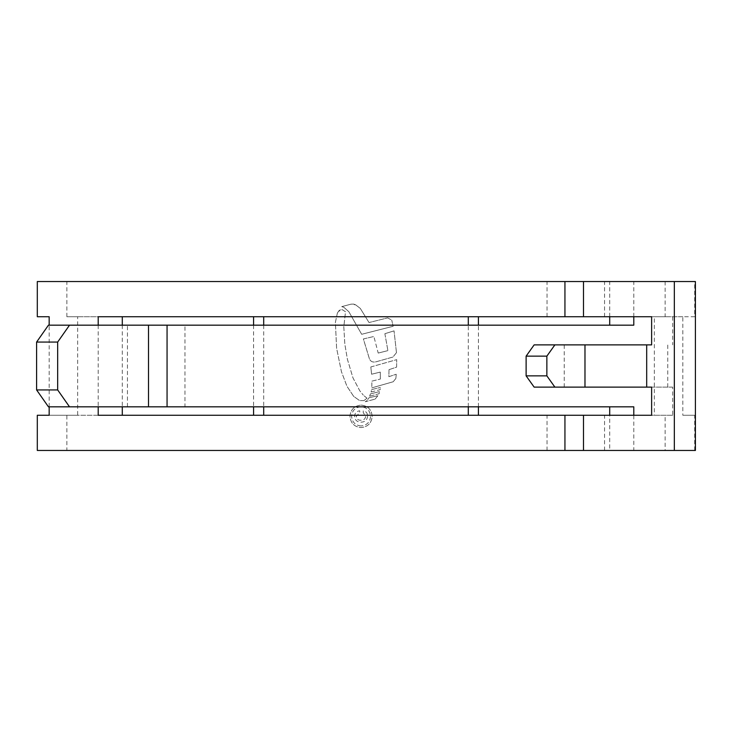 <?xml version="1.0" encoding="UTF-8"?>
<svg xmlns="http://www.w3.org/2000/svg" width="732" height="732" viewBox="0 0 732 732"><rect width="100%" height="100%" fill="white"/><g stroke="black" fill="none" stroke-linecap="round" stroke-linejoin="round"><path stroke-width="0.55" stroke-dasharray="3.66 2.75" d="M695.4 450.464L66.868 450.464L66.868 415.273L98.207 415.273M263.694 325.173L263.694 406.827M263.694 415.273L49.163 415.273L77.665 415.273L77.665 316.727L66.868 316.727L98.207 316.727M66.868 316.727L66.868 281.536L694.695 281.536L694.695 316.727L682.837 316.727L682.837 415.273L694.695 415.273L694.695 450.464L633.793 450.464L633.793 415.273M694.695 316.727L468.306 316.727L665.132 316.727L665.132 281.536M468.306 406.827L468.306 325.173M694.695 415.273L682.837 415.273M66.868 450.464L665.132 450.464L665.132 415.273M651.626 387.118L672.69 387.118L672.69 415.273L122.29 415.273M122.29 325.173L122.29 406.827M651.626 316.727L122.29 316.727M695.4 281.536L66.868 281.536M77.665 415.273L66.868 415.273M633.793 316.727L633.793 281.536M37.305 450.464L694.695 450.464M253.583 325.173L253.583 406.827M77.665 316.727L263.694 316.727M37.305 281.536L694.695 281.536M478.417 406.827L478.417 325.173M361.086 405.107C367.857 405.784 371.554 409.527 372.176 416.325C371.563 423.133 367.867 426.884 361.086 427.57C354.315 426.893 350.61 423.142 349.978 416.325C350.61 409.536 354.306 405.793 361.086 405.107C354.315 405.784 350.619 409.527 349.978 416.325C350.601 423.123 354.306 426.875 361.086 427.57C367.867 426.884 371.563 423.133 372.176 416.325C371.554 409.536 367.857 405.793 361.086 405.107M369.093 397.705L377.886 395.738L375.077 399.141L377.886 395.738L369.093 397.705L366.897 400.678L365.204 401.703L375.077 399.141L365.204 401.703L366.897 400.678L369.093 397.705M369.651 396.168L379.139 393.734L379.469 391.593L379.139 393.734L369.651 396.168L370.41 393.917L379.469 391.593L370.41 393.917L369.651 396.168M371.124 391.995L380.146 389.662L380.42 387.429L380.146 389.662L371.124 391.995L371.499 389.616L380.42 387.429L371.499 389.616L371.124 391.995M389.012 369.651L396.607 367.135L396.689 359.65L396.607 367.135L389.012 369.651L388.866 376.678L396.232 374.244L388.866 376.678L389.012 369.651M370.822 366.961L396.689 359.65L370.822 366.961L371.591 374.226L370.822 366.961M371.591 374.226L380.283 372.094L380.338 379.066L380.283 372.094L371.591 374.226M371.893 381.143L380.338 379.066L371.893 381.143L371.792 387.868L371.893 381.143M393.203 381.756L371.792 387.868L393.203 381.756L395.884 378.407L393.203 381.756M395.884 378.407L396.232 374.244L395.884 378.407M396.47 352.659L394.045 330.873L396.47 352.659L392.956 357.033L375.891 361.846C372.798 362.56 370.639 361.562 369.422 358.863L363.383 338.943L373.878 336.5L363.383 338.943L369.422 358.863C370.639 361.553 372.789 362.55 375.891 361.846L392.956 357.033L396.47 352.659M384.876 333.7L394.045 330.873L384.876 333.7L387.896 350.619L384.876 333.7M378.206 353.071L387.896 350.619L378.206 353.071L373.878 336.5L378.206 353.071M393.157 326.28L361.672 334.286L393.157 326.28L391.73 320.094L393.157 326.28M387.649 317.908L391.73 320.094L387.649 317.908L369.01 322.547L387.649 317.908M369.01 322.547L360.281 308.392L355.661 304.851L360.281 308.392L369.01 322.547M353.657 304.091L355.661 304.851L351.104 304.146L353.657 304.091M341.734 306.635L351.104 304.146L341.734 306.635L343.839 307.275L348.88 311.759L361.672 334.286L348.88 311.759L343.839 307.275L341.734 306.635M342.43 309.764L345.504 311.759L343.811 326.792L344.818 344.077L347.398 359.256L352.961 377.831L359.76 390.76L363.292 395.115L359.76 390.76L352.961 377.831L347.398 359.256L344.818 344.077L343.811 326.792L345.504 311.759L342.43 309.764L340.462 309.764L342.43 309.764M339.062 310.615L340.462 309.764L337.397 312.994L339.062 310.615M337.397 312.994L335.393 322.3L336.61 348.295L341.441 371.71L346.941 386.24L341.441 371.71L336.61 348.295L335.393 322.3L337.397 312.994M353.657 396.369L346.941 386.24L353.657 396.369L359.641 400.605L353.657 396.369M363.932 400.605L359.641 400.605L363.932 400.605L367.016 398.208L363.932 400.605M367.016 398.208L363.292 395.115L367.016 398.208M98.207 325.173L98.207 406.827M49.163 406.827L49.163 325.173M651.626 344.882L534.14 344.882M672.69 316.727L672.69 344.882M633.793 406.827L184.958 406.827L184.958 325.173L633.793 325.173M665.132 450.464L609.71 450.464L609.71 415.273M609.71 450.464L633.793 450.464M665.132 316.727L654.335 316.727L654.335 415.273M609.71 316.727L609.71 281.536M672.69 387.118L534.14 387.118M672.69 415.273L651.626 415.273M654.335 316.727L682.837 316.727M48.449 325.173L184.958 325.173M48.449 406.827L184.958 406.827M361.077 425.951C355.295 425.365 352.138 422.163 351.598 416.325C352.119 410.524 355.285 407.321 361.077 406.727C366.869 407.321 370.035 410.533 370.548 416.343C370.035 422.135 366.878 425.338 361.077 425.951C366.86 425.347 370.017 422.154 370.548 416.343C370.035 410.533 366.878 407.331 361.077 406.727C355.295 407.312 352.138 410.515 351.598 416.325C352.129 422.154 355.285 425.365 361.077 425.951M367.574 416.206C367.171 420.113 364.957 422.099 360.94 422.154C357.015 422.071 354.892 420.095 354.581 416.224C354.837 413.068 356.548 411.256 359.723 410.789L359.723 412.683L356.2 416.343C356.539 419.006 358.104 420.314 360.894 420.26C363.767 420.305 365.369 418.933 365.68 416.133L363.246 412.683L363.246 410.789C366.137 411.347 367.583 413.15 367.574 416.206C367.601 413.168 366.156 411.366 363.246 410.789L363.246 412.683L365.68 416.133C365.378 418.924 363.786 420.296 360.894 420.26C358.131 420.333 356.566 419.024 356.2 416.343L359.723 412.683L359.723 410.789C356.557 411.247 354.846 413.058 354.581 416.224C354.874 420.077 356.996 422.053 360.94 422.154C364.948 422.108 367.162 420.122 367.574 416.206M547.042 450.464L547.042 415.273M547.042 316.727L547.042 281.536M604.55 316.727L604.55 281.536M604.55 450.464L604.55 415.273M667.749 387.118L667.749 344.882M127.45 406.827L127.45 325.173M564.235 387.118L564.235 344.882"/><path stroke-width="1.1" d="M122.29 406.827L122.29 415.273L263.694 415.273L263.694 406.827M122.29 325.173L122.29 316.727L263.694 316.727L263.694 325.173M468.306 415.273L468.306 406.827M468.306 325.173L468.306 316.727M69.513 325.173L57.663 342.073L36.6 342.073L48.449 325.173L633.793 325.173L633.793 316.727M69.513 406.827L48.449 406.827L36.6 389.927L57.663 389.927L69.513 406.827L633.793 406.827L633.793 415.273M583.486 450.464L583.486 415.273L651.626 415.273L651.626 387.118L646.685 387.118L646.685 344.882L651.626 344.882L651.626 316.727L583.486 316.727L583.486 281.536L674.337 281.536L674.337 450.464L37.305 450.464L37.305 415.273L49.163 415.273L49.163 406.827M253.583 316.727L253.583 325.173M253.583 406.827L253.583 415.273M37.305 316.727L49.163 316.727L37.305 316.727L37.305 281.536L583.486 281.536M478.417 415.273L478.417 406.827M478.417 325.173L478.417 316.727M583.486 415.273L98.207 415.273L98.207 406.827M583.486 316.727L98.207 316.727L98.207 325.173M49.163 325.173L49.163 316.727M49.163 415.273L37.305 415.273M609.71 415.273L609.71 406.827M609.71 325.173L609.71 316.727M674.337 450.464L695.4 450.464L695.4 281.536L674.337 281.536M57.663 389.927L57.663 342.073M36.6 389.927L36.6 342.073M646.685 344.882L554.883 344.882L546.859 356.145L526.116 356.145L534.14 344.882L554.883 344.882M546.859 375.855L554.883 387.118L534.14 387.118L526.116 375.855L546.859 375.855L546.859 356.145M646.685 387.118L554.883 387.118M526.116 375.855L526.116 356.145M167.061 406.827L167.061 325.173M564.939 450.464L564.939 415.273M564.939 316.727L564.939 281.536M148.514 406.827L148.514 325.173M584.978 387.118L584.978 344.882"/></g></svg>
